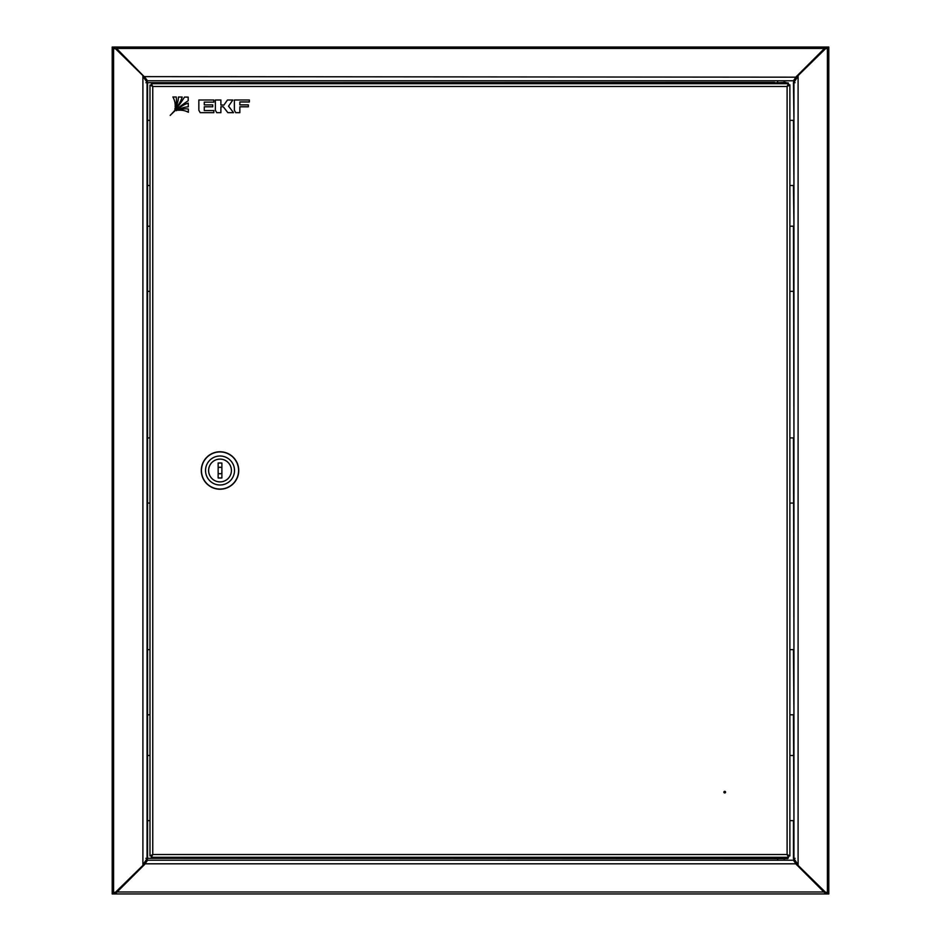 <?xml version="1.0" encoding="UTF-8"?>
<svg xmlns="http://www.w3.org/2000/svg" width="941" height="941" viewBox="0 0 941 941"><rect width="100%" height="100%" fill="white"/><g stroke="black" fill="none" stroke-linecap="round" stroke-linejoin="round"><path stroke-width="1.41" d="M794.251 860.015L793.451 860.227L796.274 864.379L824.457 892.562L828.798 893.95L112.202 893.95L116.543 892.562L144.726 864.379L147.549 860.227L793.451 860.227L793.945 858.568M795.568 863.003L824.881 892.197M112.202 893.95L112.202 892.809L116.543 891.997L824.457 891.997L828.798 892.809L828.798 893.95M116.119 892.197L144.726 863.814L796.274 863.814M824.881 48.803L828.798 48.191L828.798 47.05L824.457 48.438L796.274 76.621L793.451 80.773L147.549 80.773L147.055 82.432M828.798 47.05L112.202 47.05L116.119 48.803M146.749 80.985L147.549 80.773L144.726 77.186L116.543 49.003L112.202 48.191L112.202 47.05M144.726 77.186L116.543 48.438L824.457 48.438L796.274 77.186L144.726 76.621L145.432 77.997M793.945 82.432L793.451 80.773L794.251 80.985M147.055 858.568L147.549 860.227L146.749 860.015M796.274 77.186L795.568 77.997M144.726 863.814L145.432 863.003M774.643 82.396L145.914 82.69M145.914 858.31L779.289 858.604M789.875 820.658L793.451 820.658L793.451 858.604L795.086 858.31M795.086 82.69L793.451 82.396L793.945 120.342M115.32 48.579L143.467 76.162L115.32 48.579L113.59 48.579L113.59 892.421L115.32 892.421L143.467 864.838L115.32 892.421M113.59 892.421L112.202 892.421L112.202 48.579L113.59 48.579M147.055 82.396L147.055 858.604L142.903 864.838L142.903 76.162L147.055 82.396M144.291 863.285L143.467 864.838M143.467 76.162L144.291 77.715M149.984 820.658L147.055 820.658M149.984 755.505L147.055 755.505M149.984 649.643L147.055 649.643M149.984 714.795L147.055 714.795M149.984 185.495L147.055 185.495M149.984 120.342L147.055 120.342M149.984 437.93L147.055 437.93M149.984 503.07L147.055 503.07M149.984 226.205L147.055 226.205M149.984 291.357L147.055 291.357M825.68 892.421L797.533 864.838L825.68 892.421L827.41 892.421L827.41 48.579L825.68 48.579L797.533 76.162L825.68 48.579M827.41 48.579L828.798 48.579L828.798 892.421L827.41 892.421M793.945 858.604L793.945 82.396L798.097 76.162L798.097 864.838L793.945 858.604M796.709 77.715L797.533 76.162M797.533 864.838L796.709 863.285M789.875 120.342L793.451 120.342L793.945 185.495M789.875 185.495L793.451 185.495L793.945 226.205M789.875 291.357L793.945 291.357M789.875 226.205L793.451 226.205L793.945 437.93M789.875 755.505L793.945 755.505M789.875 714.795L793.451 714.795L793.945 820.658M789.875 503.07L793.945 503.07M789.875 437.93L793.451 437.93L793.945 649.643M789.875 649.643L793.451 649.643L793.945 714.795M153.654 857.298L164.24 857.298M723.911 792.157A0.812 0.812 0 0 0 724.723 792.969A0.812 0.812 0 0 0 725.546 792.157A0.812 0.812 0 0 0 724.723 791.334A0.812 0.812 0 0 0 723.911 792.157M149.984 855.922L149.984 85.078L152.76 86.466L151.36 83.702L152.76 86.466L152.76 854.534L149.984 855.922L152.76 854.534L787.099 854.534L788.499 857.298L788.499 856.157L789.875 855.922L787.099 854.534L788.499 856.157M789.875 84.843L788.499 84.843L788.499 83.702L787.099 86.466L789.875 85.078L787.099 86.466L152.76 86.466L151.36 84.843M788.499 84.843L787.099 86.466L787.099 854.534L788.734 855.922L789.875 855.922L789.875 85.078M788.499 83.702L151.36 83.702M151.36 856.157L151.36 857.298L152.76 854.534L151.125 855.922M151.36 857.298L788.499 857.298M149.984 85.078L151.125 85.078M773.584 82.89L773.584 83.702L788.24 83.702L788.24 82.89L773.584 82.89L785.888 82.396M777.348 82.396L777.995 82.396M786.805 858.604L774.078 858.604L777.654 858.604L777.654 860.227M783.606 858.604L782.983 858.604M219.935 459.102A11.398 11.398 0 0 0 208.62 470.582A11.398 11.398 0 0 0 220.1 481.898A11.398 11.398 0 0 0 231.415 470.418A11.398 11.398 0 0 0 219.935 459.102M220.147 489.061A18.561 18.561 0 0 0 238.579 470.371A18.561 18.561 0 0 0 219.888 451.939A18.561 18.561 0 0 0 201.456 470.629A18.561 18.561 0 0 0 220.147 489.061M220.123 484.991A14.491 14.491 0 0 0 234.509 470.394A14.491 14.491 0 0 0 219.912 456.009A14.491 14.491 0 0 0 205.526 470.606A14.491 14.491 0 0 0 220.123 484.991M219.888 451.774A18.726 18.726 0 0 1 238.743 470.371A18.726 18.726 0 0 1 220.159 489.226A18.726 18.726 0 0 1 201.292 470.629A18.726 18.726 0 0 1 219.888 451.774M218.147 467.83A3.258 3.258 0 0 1 221.888 467.83M221.888 473.17A3.258 3.258 0 0 1 218.147 473.17M220.018 481.898A11.398 11.398 0 0 0 231.415 470.5A11.398 11.398 0 0 0 220.018 459.102A11.398 11.398 0 0 0 208.62 470.5A11.398 11.398 0 0 0 220.018 481.898M218.147 463.007L218.147 477.993L221.888 477.993L221.888 463.007L218.147 463.007M188.341 109.003A19.855 19.855 0 0 0 178.449 110.285A17.42 17.42 0 0 1 188.388 112.273L188.341 109.003M198.845 99.993L198.845 110.285L200.21 112.661L213.842 112.661L213.842 110.556L204.268 110.556L204.268 106.803L212.737 106.803L212.737 104.874L204.268 104.874L204.268 102.134L213.842 102.134L213.842 99.993L198.845 99.993M223.934 105.051L220.888 105.051L220.888 99.993L215.383 99.993L215.383 110.285L216.759 112.661L220.888 112.661L220.888 106.745L223.276 106.745L227.851 112.661L233.544 112.661L228.534 106.18L232.827 100.005L227.451 100.005L223.934 105.051M248.353 106.803L248.353 104.874L239.849 104.874L239.849 101.969L249.353 101.969L249.353 100.005L234.368 100.005L234.368 110.285L235.744 112.661L239.849 112.661L239.849 106.803L248.353 106.803M172.885 96.97A17.42 17.42 0 0 1 175.155 107.051A19.855 19.855 0 0 0 176.226 97.005L172.885 96.97M188.153 97.111L184.518 97.076A103.71 103.71 0 0 1 170.192 115.402A103.71 103.71 0 0 1 188.2 100.758L188.153 97.111M176.508 110.685A25.054 25.054 0 0 1 188.306 106.803L188.247 103.098A27.43 27.43 0 0 0 176.508 110.685M178.461 97.017A25.054 25.054 0 0 1 174.791 108.991A27.43 27.43 0 0 0 182.189 97.052L178.461 97.017M147.549 82.396L147.549 858.604M773.584 857.298L773.584 858.11L787.758 858.604M788.24 857.298L788.24 858.11M784.171 860.227L784.171 858.604M777.654 80.773L777.654 82.396M784.171 80.773L784.171 82.396"/></g></svg>
